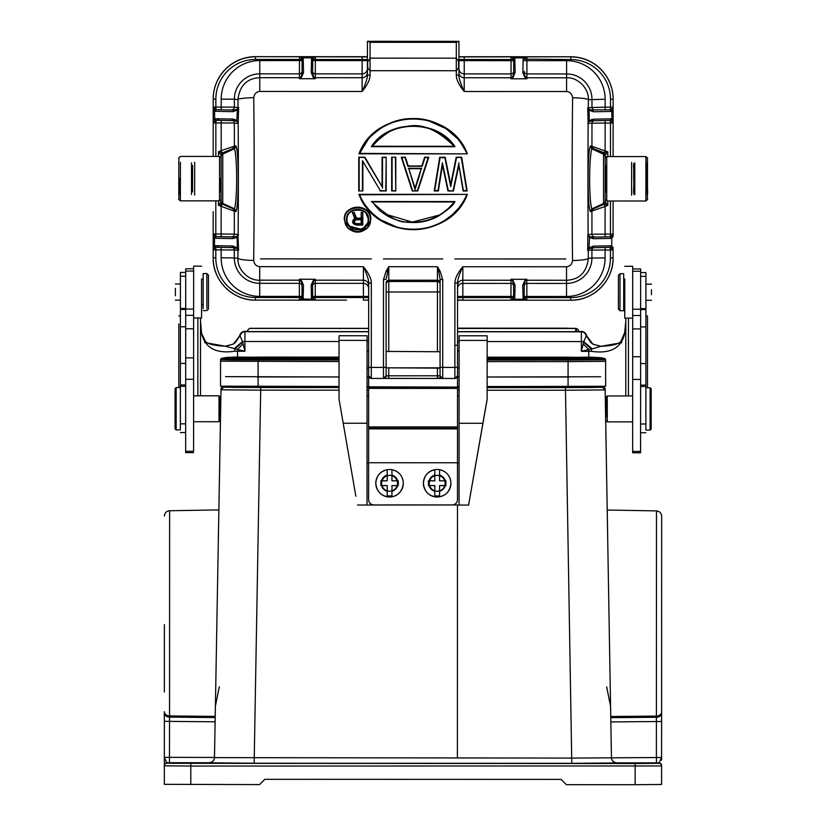 <?xml version="1.0" encoding="UTF-8"?>
<svg xmlns="http://www.w3.org/2000/svg" width="826" height="826" viewBox="0 0 826 826"><rect width="100%" height="100%" fill="white"/><g stroke="black" fill="none" stroke-linecap="round" stroke-linejoin="round"><path stroke-width="1.24" d="M439.566 475.064A8.466 8.466 180 0 1 445.307 480.804L439.566 480.804L439.566 469.695A13.753 13.753 180 0 1 439.566 496.777L439.566 485.616L445.906 485.616M445.307 480.804L445.906 480.804L445.906 485.564L445.307 485.564A8.466 8.466 180 0 1 439.566 491.305L439.566 485.564L445.307 485.564M445.906 480.856L439.566 480.804M428.457 485.616L434.806 485.616L434.806 496.787A13.753 13.753 180 0 0 439.566 496.787L439.566 491.305M434.806 491.305A8.466 8.466 180 0 1 429.055 485.564L434.806 485.564L434.806 496.787A13.753 13.753 180 0 1 434.806 469.684L434.806 480.804L429.055 480.804A8.466 8.466 180 0 1 434.806 475.064M429.055 485.564L428.457 485.564L428.457 480.804L429.055 480.804M450.934 483.272A13.753 13.753 0 0 0 450.934 483.251C449.933 491.728 445.441 496.302 437.429 497.015C428.942 496.323 424.275 491.738 423.428 483.262A13.753 13.753 0 0 0 437.429 497.015A13.753 13.753 0 0 0 450.934 483.272L450.934 483.231C450.418 475.972 446.629 471.46 439.566 469.684A13.753 13.753 180 0 0 434.806 469.695L434.806 480.804M434.806 480.856L428.457 480.856M437.181 491.212A7.94 7.93 180 0 1 429.252 483.272A7.94 7.93 180 0 1 437.181 475.342A7.94 7.93 180 0 1 445.121 483.282A7.94 7.93 180 0 1 437.181 491.212M391.958 475.064A8.466 8.466 180 0 1 397.698 480.804L391.958 480.804L391.958 469.695A13.753 13.753 180 0 1 391.958 496.777L391.958 485.616L398.297 485.616M397.698 480.804L398.297 480.804L398.297 485.564L397.698 485.564A8.466 8.466 180 0 1 391.958 491.305L391.958 485.564L397.698 485.564M398.297 480.856L391.958 480.804M380.848 485.616L387.198 485.616L387.198 496.787A13.753 13.753 180 0 0 391.958 496.787L391.958 491.305M387.198 491.305A8.466 8.466 180 0 1 381.447 485.564L387.198 485.564L387.198 496.787A13.753 13.753 180 0 1 387.198 469.684L387.198 480.804L381.447 480.804A8.466 8.466 180 0 1 387.198 475.064M381.447 485.564L380.848 485.564L380.848 480.804L381.447 480.804M403.325 483.272A13.753 13.753 0 0 0 403.325 483.251C402.324 491.728 397.833 496.302 389.82 497.015C381.333 496.323 376.666 491.738 375.82 483.262A13.753 13.753 0 0 0 389.82 497.015A13.753 13.753 0 0 0 403.325 483.272L403.325 483.231C402.809 475.972 399.02 471.46 391.958 469.684A13.753 13.753 180 0 0 387.198 469.695L387.198 480.804M387.198 480.856L380.848 480.856M389.573 491.212A7.94 7.93 180 0 1 381.643 483.272A7.94 7.93 180 0 1 389.573 475.342A7.94 7.93 180 0 1 397.512 483.282A7.94 7.93 180 0 1 389.573 491.212M633.728 178.788C634.399 168.019 632.386 163.476 634.791 162.918L634.781 194.657C632.375 194.089 634.399 189.557 633.728 178.788L633.738 165.561M647.491 163.982L647.491 178.788C646.82 189.557 648.833 194.1 646.428 194.657L646.438 162.918M631.611 195.184L631.622 162.392M631.622 165.561L631.611 192.014M221.131 165.437L221.12 191.88M180.398 162.247L180.388 200.863C177.022 198.013 179.624 200.212 178.798 196.134L178.798 193.46M180.388 195.039L180.388 200.863L219.53 200.873L219.54 178.653L219.54 156.444L180.398 156.424C177.032 159.273 179.634 157.085 178.808 161.153L178.808 163.837M178.798 195.039L178.808 162.247M194.678 162.247L194.668 195.05M194.668 191.869L194.678 165.427M221.12 178.653L221.12 198.55L221.12 178.653M192.551 191.869L192.561 165.427M661.647 557.23L661.626 624.136M658.942 763.317A2.643 2.643 0 0 1 661.585 765.96L661.585 784.473L635.132 784.7L635.142 763.523L658.942 763.317L661.585 757.483L661.605 721.48L656.402 721.532L656.391 757.535L661.585 757.483L661.605 721.48M218.343 539.956L218.343 538.707C219.035 500.164 219.035 500.608 218.343 540.039L214.481 757.628L571.788 758.082L656.391 757.535L656.484 762.873L616.743 762.863C613.315 762.377 611.55 760.612 611.457 757.576L610.765 717.68L656.402 717.278A5.286 4.306 0 0 0 661.605 712.972L661.605 711.857A5.286 4.244 0 0 1 656.412 716.101L656.412 686.933M610.837 721.924L656.402 721.532L656.463 510.902C659.633 511.263 661.368 513.018 661.667 516.188L661.605 721.583M635.132 784.7L566.368 784.679L561.071 779.383L264.847 779.3L259.55 784.586L164.333 784.328L164.353 712.817A5.286 4.306 0 0 0 169.557 717.123L169.444 762.718L209.195 762.739C212.612 762.253 214.378 760.488 214.481 757.452L214.481 757.628C214.058 760.725 212.303 762.46 209.195 762.821L254.873 763.224M610.765 717.68L607.719 540.163C607.058 500.721 607.058 500.277 607.719 538.82L607.719 540.08M656.402 716.101L610.765 716.493L610.6 706.426L606.656 686.86M607.213 510.024L605.634 416.707L606.201 416.707M605.613 416.686L605.355 401.126L605.613 416.686M606.201 416.686L606.212 397.007L606.201 416.686M606.212 397.007L607.265 395.943L607.265 421.828M632.654 412.845L632.644 452.782L632.644 451.409L640.573 451.419L640.573 452.782L640.604 379.454L632.664 379.454L632.654 412.845M640.604 379.454L640.625 315.491L632.685 315.491L632.664 379.454M632.685 307.065L632.685 309.203L640.625 309.203M624.766 278.992L624.745 318.134L632.685 318.134L632.706 266.292L632.695 268.935L640.635 268.946L640.635 271.238L632.695 271.238L632.695 273.613M624.745 318.134L624.755 305.434M623.702 274.604L623.692 310.731L619.996 310.721L619.996 309.812M623.692 309.822L623.692 310.731M620.006 274.604L619.996 310.721L618.406 309.141L618.416 275.285L618.406 309.141M632.695 288.955L632.695 290.391M640.625 308.614L645.911 308.614L645.911 309.616L640.625 309.605L640.625 315.491L640.635 268.946M645.87 430.016L645.891 385.112L645.891 386.475L640.594 386.475M650.103 430.016L650.124 387.755L645.891 387.755L645.891 386.475M640.594 385.112L645.891 385.112L645.901 358.123L645.922 272.58L645.922 276.338L640.635 276.338M651.466 294.717L651.477 289.72M651.177 388.819L651.167 429.024L651.177 388.819L650.124 387.828M628.452 318.134L628.431 395.953M647.481 387.755L647.501 316.028L645.911 315.893M625.809 318.382L625.788 395.953M624.972 331.959L620.904 341.355C620.15 342.718 615.793 345.753 601.06 346.28L621.761 342.666M368.664 331.639L247.583 331.587L368.664 331.608M457.532 331.639L575.546 331.68L457.532 331.66M575.546 331.66L575.97 328.541L576.765 331.711M575.092 328.325L457.532 328.263M575.423 328.407L575.515 328.325A3.17 3.17 0 0 1 576.032 328.438M457.532 328.366L575.546 328.418M578.727 331.577L578.727 331.577A3.17 3.17 0 0 0 575.97 328.438L576.073 328.552M575.546 330.503L575.546 331.67M577.828 331.701L578.675 331.691M577.684 331.598L576.631 331.825M243.081 343.864L237.527 349.398L244.93 351.226L242.534 341.51L239.85 335.47L234.068 343.616M244.94 331.319A5.286 5.286 180 0 0 239.685 335.986L242.39 331.969L247.604 331.226L244.94 331.319L244.93 351.226L237.527 351.226L237.527 349.398L225.219 346.197L233.366 344.07L225.508 346.208M242.658 342.088L234.821 348.954M592.211 343.719L586.45 335.573L592.934 344.184L600.946 346.321M593.584 344.442L590.817 342.47L586.336 335.759M592.934 344.184L601.06 346.28L591.468 349.068L583.631 342.191L581.359 351.329L588.773 349.512L583.218 343.967M586.295 335.821L583.765 341.623L592.252 348.923M624.652 332.723L624.735 333.498C621.297 348.128 610.197 354.065 591.437 351.318A37.025 2.901 0 0 1 588.773 351.329L581.359 351.329L581.37 341.572L583.765 341.623L583.631 342.191M588.762 357.276L588.773 349.512L591.468 349.068L591.437 351.318M624.735 333.498L625.809 321.283L624.663 332.641M201.338 331.835L200.501 321.149L201.565 333.363C205.003 347.994 216.092 353.951 234.863 351.215A37.025 2.901 0 0 0 237.527 351.226L237.516 357.173M225.23 346.156C210.599 345.629 206.19 342.635 205.416 341.241L201.565 333.363M204.538 342.532L225.219 346.197M234.037 348.82L242.534 341.51L339.042 341.499M240.005 335.717L233.366 344.07M239.974 335.655L235.482 342.367L232.715 344.328M197.837 395.809L197.858 317.989M200.481 395.809L200.501 317.989M178.819 323.968L178.798 387.6M180.409 315.759L178.819 315.883M193.583 451.264L193.604 379.299L185.674 379.299L185.654 452.627L185.654 451.264L193.583 451.264M193.604 379.299L193.614 357.875L185.685 357.875L185.674 379.299M193.645 271.093L185.705 271.083L185.705 268.791L185.685 357.875M193.614 357.875L193.625 315.346L185.695 315.336L185.695 309.461L180.409 309.451L180.367 429.85M185.705 268.791L193.645 268.791L193.645 266.148L193.625 317.989L201.565 317.989L201.575 278.847M193.635 290.236L193.635 288.811M201.565 305.29L201.565 317.989M203.155 308.563L203.165 273.551L206.861 273.551L206.861 275.574M203.165 275.574L203.165 273.551M206.851 308.563L206.861 273.551L208.451 275.141L208.441 308.996L208.451 275.141M180.409 301.996L180.409 308.459L185.695 308.459M185.674 386.32L180.378 386.32L180.378 384.957L185.674 384.957M185.705 276.183L180.419 276.183L180.419 272.425L180.409 308.459M175.391 288.398L175.38 295.729M176.155 387.662L176.134 429.85M175.091 388.716L175.081 428.859L175.091 388.716M193.594 421.725L218.983 421.735L218.993 395.85M223.66 386.289L223.66 387.208L260.686 387.539L260.686 390.161L221.017 389.8L221.017 388.509L220.532 416.552L220.8 400.992L220.046 400.971L220.046 420.671L220.057 396.872L218.993 395.809L193.604 395.809M220.511 416.572L218.869 509.91M215.369 706.302L219.313 686.747M164.353 721.325L215.111 721.8L214.481 757.452L164.343 757.339L164.343 761.458M215.111 721.8L215.369 707.696M606.212 401.106L605.355 401.106L605.148 388.623L605.148 389.924L565.48 390.254L571.788 763.327L616.743 762.935M635.132 763.523L173.956 763.317L166.986 763.162L164.343 757.339M169.567 686.819L169.557 715.956L215.194 716.379L215.369 706.313M169.557 715.956A5.286 4.244 0 0 1 164.353 711.702L164.353 712.817M164.353 711.898L164.353 712.962M164.353 716.018L164.353 720.035M661.378 757.504L661.585 756.451M164.343 758.98L164.343 763.689M164.343 764.143L164.343 765.361A2.643 2.643 180 0 1 166.986 762.718L169.444 762.718M196.082 763.028L181.534 763.152L196.082 763.028M629.846 763.41L644.394 763.286L629.846 763.41M164.384 624.57L164.364 692.023L164.384 624.57M590.982 387.353L487.144 387.508M339.021 387.466L235.183 387.239M367.064 387.466L368.644 387.466M457.511 387.497L459.101 387.497M237.227 358.081L258.094 358.03L258.094 357.1L258.094 386.496L220.532 386.155L220.542 361.199A1.59 1.59 0 0 1 221.75 359.661A34.909 34.909 0 0 1 238.373 359.661M258.094 386.496L339.021 386.527M367.064 386.527L368.644 386.527M457.521 386.558L459.101 386.558M487.144 386.568L605.634 386.279L605.644 359.991L605.634 386.279M339.021 386.475L225.56 386.155M367.064 386.485L368.644 386.485M457.521 386.516L459.101 386.516M487.144 386.527L568.071 386.547L568.082 361.633L487.144 361.612M600.605 386.279L568.071 386.547M225.56 376.635L339.032 376.955L257.031 376.924M367.064 376.966L368.654 376.966L367.064 376.955M457.521 376.997L459.101 376.997M569.135 377.017L487.144 376.997L600.605 376.759M457.521 376.986L459.101 376.986M487.144 387.57L589.971 387.528L598.592 387.353L598.592 386.465M227.563 386.351L227.563 387.239L236.195 387.425L339.021 387.528L260.686 387.539M367.064 387.539L368.644 387.539L367.064 387.57M457.511 387.57L459.101 387.57M487.134 399.134L468.59 505.058L487.134 399.505L487.154 340.426L459.122 340.415L459.122 335.779L487.154 335.79L459.122 335.779M355.851 496.199L339.021 399.092L355.851 496.199M368.644 395.809L367.054 395.809M339.042 340.384L367.074 340.395L367.074 335.748L339.042 335.738L339.021 399.092M367.074 335.748L339.042 335.738M367.074 340.395L367.054 423.253L343.244 423.242M459.07 504.965L367.023 505.027L367.054 423.253M367.023 505.027L357.503 505.027M459.101 395.768L457.511 395.768L457.521 368.086L457.511 395.768M368.644 395.737L367.054 395.737M459.101 395.84L457.511 395.84M487.154 340.426L487.154 335.79M439.009 367.797L440.062 367.797M439.009 367.746L440.062 367.746M454.889 345.34A2.643 0.527 0 0 0 457.532 344.814L457.521 368.086L459.111 368.086M368.654 375.407L368.644 386.826L457.511 387.095L457.521 375.438L457.511 387.683L368.644 387.652L368.654 375.582M457.542 300.055L457.542 288.646A5.286 5.276 180 0 1 462.839 283.38L462.839 296.451L457.542 296.493M457.521 375.438L457.521 375.83A2.643 2.643 0 0 1 454.878 378.473L457.521 375.83L457.552 282.822L454.899 283.277C454.816 278.765 457.459 273.251 462.839 266.736L462.839 283.38L510.974 283.39L510.974 280.241L462.839 280.231A5.286 5.276 0 0 0 457.552 285.497M457.542 297.597L462.839 297.556L462.828 300.179L457.542 299.972M515.063 285.207L513.07 280.716L512.296 280.603L513.617 283.855L513.617 298.052L514.732 299.095L515.063 285.207L513.617 283.855L513.607 298.227L510.984 300.189L457.542 300.23M346.517 300.137L315.202 300.127L315.243 297.505L363.388 297.525L363.388 296.42L368.675 296.462L368.675 282.791L371.328 283.256C371.39 278.744 368.747 273.22 363.399 266.705C365.959 272.157 368.83 279.384 368.675 282.791L368.654 366.599A2.643 0.805 0 0 0 371.297 367.415L371.297 378.442L383.46 378.442L386.103 375.799A2.643 2.643 0 0 1 383.46 378.442L383.46 378.453A2.643 2.643 180 0 0 386.103 375.799L386.134 284.144A2.643 2.633 180 0 1 388.778 281.501L437.45 281.521A2.643 2.633 180 0 1 440.093 284.154L440.093 292.001L437.439 291.97L437.45 280.22A2.643 2.633 0 0 1 440.093 282.864L440.093 279.271L442.736 279.715L440.093 271.124L438.771 271.764L440.093 279.271L440.062 375.82A2.643 2.643 180 0 0 442.705 378.463L442.705 378.463A2.643 2.643 0 0 1 440.062 375.82L437.419 375.799L437.419 368.128L386.114 367.818L440.062 367.828L440.072 359.682M438.771 271.764L437.45 266.726L440.093 271.124M386.114 351.411L440.072 351.752L440.093 292.001M440.062 368.148L437.419 368.128M457.552 282.822C457.119 281.108 460.02 272.27 462.839 266.736L566.522 266.767C569.95 266.457 571.953 264.382 572.542 260.531C581.535 260.335 586.811 259.612 588.349 258.383A617.796 53.845 -89.9 0 1 588.267 250.454L587.658 250.423L588.618 248.523L587.647 250.423M524.2 286.013A2.643 2.633 180 0 1 526.843 283.401L566.522 283.411A25.389 25.389 180 0 0 591.922 258.032L605.097 257.929A38.564 38.564 180 0 1 566.522 296.482L566.522 280.262C579.398 279.632 586.677 272.343 588.349 258.383L591.922 258.032L591.922 250.092L588.267 250.454L588.639 248.523M524.283 58.914L523.188 57.903L524.262 59.1L526.905 56.87L526.905 77.778L566.584 77.789C577.519 77.086 589.052 88.196 588.401 99.698A617.796 53.845 -89.9 0 0 588.308 107.638L587.699 107.721L588.164 123.518A617.796 53.845 -89.9 0 0 588.133 234.605L587.823 234.584M613.129 99.213L610.486 99.234A39.679 39.669 0 0 0 570.818 59.555L570.818 56.891A42.322 42.322 0 0 1 613.129 99.213L613.109 156.558L613.129 99.099L613.119 109.796L613.088 107.535L611.942 111.376L610.476 109.806L594.596 109.92A2.643 2.633 84.3 0 1 591.963 107.277L591.974 99.337A25.389 25.389 180 0 0 566.584 73.937L566.574 91.531C569.981 91.841 571.984 93.927 572.594 97.788C571.974 154.854 571.964 209.102 572.542 260.531M588.886 248.863L591.85 247.717A1.59 1.445 88.9 0 0 593.295 246.138L589.072 247.914L589.475 237.496L587.833 234.584L587.678 250.423M588.938 109.208L589.114 110.168L588.938 109.208L591.891 110.188A1.59 1.445 88.9 0 1 593.336 111.778L589.114 110.168L589.206 121.659L591.881 120.772A1.59 1.445 88.9 0 0 593.336 119.192L589.516 120.575L588.277 122.32L587.875 123.57L588.288 122.775L588.164 123.518L591.963 123.146A2.643 2.633 84.3 0 1 593.502 120.741M589.206 121.659L588.277 122.32M591.881 120.772L610.218 120.42L611.787 118.851L610.342 120.42L613.057 123.022L610.476 123.043L610.476 120.451L611.942 118.882L613.057 123.022M610.187 120.42L591.519 120.792M613.078 257.784L613.078 257.908A42.322 42.322 0 0 1 570.745 300.21L526.792 300.199L524.211 298.238L524.2 283.865L525.522 280.603L524.747 280.716L526.843 279.312L526.843 280.251A2.643 2.633 0 0 0 525.522 280.603L526.843 279.312L510.974 279.302L510.974 280.241A2.643 2.633 0 0 1 512.296 280.603L510.974 279.302L513.07 280.716M513.617 296.482L510.974 296.462L510.974 283.39A2.643 2.633 180 0 1 513.617 286.033L513.617 298.052M514.732 299.095L513.596 298.227M525.191 300.199L526.792 300.199L523.106 299.26L514.701 299.26L510.984 300.189L510.974 297.566L513.617 297.597M461.796 300.179L524.19 300.189M524.211 298.238L523.106 299.26L524.2 297.597L570.745 297.587L570.745 300.21C593.357 300.798 613.656 280.52 613.078 257.908L613.078 247.325L613.078 257.908L610.435 257.929A39.679 39.669 0 0 1 570.745 297.587M526.792 300.199L526.843 296.472L524.2 296.493M591.85 247.717L610.177 247.366L611.756 245.797L610.435 247.397L613.016 249.979L613.068 247.325M611.901 245.838L613.047 249.597M613.068 236.742L613.047 234.491L611.901 238.332L610.156 236.794L611.756 238.363L611.756 245.797L610.146 247.366L610.435 249.989L605.097 249.989L605.097 257.929M610.311 236.783L611.901 238.332M591.85 237.145A1.59 1.445 88.9 0 1 593.295 238.735L589.475 237.496L589.175 236.391L591.85 237.145L610.156 236.794L591.85 237.145M613.047 234.491L610.435 236.763L610.445 234.119L613.026 234.109M605.159 201.224A2.643 2.468 180 0 1 605.159 201.327L603.548 204.497L592.221 209.308L603.548 204.497L605.159 202.06L605.179 156.486L603.538 154.225L603.569 152.924L605.179 155.36L607.822 151.839L607.822 156.558M603.682 153.182L592.242 148.329L604.26 152.738L605.603 154.772M605.179 155.36L603.569 153.14M605.138 120.513L605.128 150.693L604.26 152.738L607.822 151.839L590.642 145.892L590.208 146.47C587.338 153.264 587.348 205.86 590.27 211.456M613.119 120.379L613.088 122.64M613.088 107.535L610.476 109.806L610.486 99.234M611.942 118.882L611.798 111.417L610.352 109.827M594.596 109.92L610.197 109.837L611.942 111.376M523.157 58.068L522.827 72.605L526.905 78.79L524.809 77.314L525.584 77.417A2.643 2.633 180 0 0 526.905 77.778L526.905 78.79L511.036 78.78L513.142 77.314L515.125 72.605L514.804 58.068L513.689 59.1L513.689 73.948A1.445 1.342 -1.3 0 1 515.125 72.605M522.827 72.605L524.809 77.314M524.262 73.948L524.262 71.294A2.643 2.633 0 0 0 526.905 73.927L566.584 73.937L566.584 60.659L524.273 60.67M513.679 58.914L511.087 56.87L511.046 59.534L513.689 59.555L514.804 58.068M513.142 77.314L511.036 78.78L511.036 77.768A2.643 2.633 180 0 0 512.357 77.417L513.689 73.948M514.774 57.892L511.087 56.87L526.905 56.87L523.188 57.903L514.774 57.892M613.129 99.099A42.322 42.322 180 0 0 570.818 56.767L458.936 56.736M213.17 257.66L213.18 211.632M213.201 156.434L213.211 98.975A42.322 42.322 180 0 1 255.544 56.664L367.425 56.891L367.425 75.29C367.849 77.004 364.947 85.925 362.129 91.469C367.508 84.933 370.151 79.41 370.069 74.877L367.425 75.29L367.425 72.461A5.286 5.266 180 0 1 362.129 77.727L362.129 73.875L315.315 73.865A2.643 2.633 0 0 1 312.672 71.222L312.672 59.038L311.588 57.83L315.315 56.808L315.325 60.577L362.139 60.597L362.139 56.818M367.425 56.705L255.544 56.664M213.242 122.516L214.388 118.758L215.854 120.328L213.273 122.898L213.211 98.975M214.357 238.208L216.102 236.67L214.502 238.249L214.502 245.683L213.201 249.473L213.18 247.201L213.17 257.784L215.813 257.805A39.679 39.669 0 0 0 255.471 297.494L255.471 300.117A42.322 42.322 0 0 1 213.17 257.784L213.232 233.985L215.813 236.639L214.357 238.208L213.211 234.367M232.829 120.627A2.643 2.633 -84.3 0 1 234.367 123.033L215.854 122.919L216.144 120.297L214.688 118.717L232.994 119.078L236.814 120.462L237.403 109.104L234.45 110.075L215.989 109.713L214.388 111.252L213.242 107.411L213.222 109.672L213.211 99.089A42.322 42.322 0 0 1 255.544 56.788L255.544 59.451L299.456 59.472L299.497 56.808L302.079 58.852L302.089 73.875A1.445 1.342 -1.3 0 1 303.534 72.533L303.204 57.996L302.079 58.852M214.388 118.758L215.989 120.307M237.743 108.753L237.217 110.064L232.994 111.675L214.543 111.293L214.688 118.717M216.144 120.297L234.439 120.658A1.59 1.445 -88.9 0 1 232.994 119.078M221.12 201.73L218.467 205.209L222.731 204.167M220.687 202.287L222.029 204.321L221.161 206.345L235.647 211.632L236.081 211.126L234.46 208.771L234.047 209.195L235.647 211.632M215.947 236.659L215.813 234.006L221.151 234.006L221.161 206.355L218.467 205.209L218.477 200.873M238.022 235.234L236.783 237.382L232.963 238.621A1.59 1.445 -88.9 0 1 234.408 237.031L216.102 236.67L221.161 236.67L221.151 234.006L234.326 234.109L238.125 234.491L237.083 236.288L234.408 237.031L221.161 236.67M214.347 245.714L215.813 247.273L214.657 245.663L232.953 246.024L237.176 247.81L238.6 250.309L237.63 248.409M214.657 245.663L215.947 247.253M216.102 247.253L234.398 247.614A1.59 1.445 -88.9 0 1 232.953 246.024M232.787 247.573A2.643 2.633 -84.3 0 1 234.326 249.979L215.813 249.875L215.813 247.273L213.201 249.473M302.006 298.165L303.111 299.188L299.384 300.127L302.006 298.165L302.027 285.961A2.643 2.633 180 0 0 299.384 283.328L299.384 280.179L259.705 280.169C248.771 280.871 237.238 269.761 237.898 258.27C239.437 259.509 244.702 260.231 253.696 260.438C254.315 203.485 254.336 149.238 253.747 97.685C249.762 97.571 237.093 98.593 237.95 99.585L234.367 99.223L234.367 107.163L238.022 107.525L237.392 109.094M302.027 297.99L303.132 299.033L303.472 285.146L299.384 279.24L301.48 280.644L300.705 280.53A2.643 2.633 0 0 0 299.384 280.179L299.384 279.24L315.253 279.25L313.157 280.654L311.165 285.146L311.485 299.033L312.62 298.165L311.485 299.033M303.472 285.146L301.48 280.644M303.132 299.033L311.516 299.188L315.202 300.127L312.62 298.165M312.61 285.951A2.643 2.633 180 0 1 315.253 283.339L315.243 297.505L312.6 297.525L312.61 283.793L313.932 280.541L315.253 279.25L315.253 280.179A2.643 2.633 0 0 0 313.932 280.541L313.157 280.654M315.202 300.127L299.384 300.127L299.373 297.505L302.027 297.525M313.591 300.127L312.6 300.127M231.982 119.058L231.982 120.4A2.643 2.633 -84.3 0 1 232.251 120.441M231.951 246.003L231.951 247.346A2.643 2.633 -84.3 0 1 232.209 247.387M218.456 247.253L218.456 245.745M218.498 120.297L218.498 118.789M591.695 119.429L591.695 120.772M591.653 247.728L591.653 250.123M234.594 250.01L234.594 247.614M234.636 120.668L234.636 119.347M524.747 280.716L522.755 285.218L523.085 299.095M594.565 236.876A2.643 2.633 84.3 0 1 591.932 234.223L588.133 234.605L589.175 236.391M587.833 234.584L588.257 235.802M603.548 204.28L604.25 204.445L605.592 202.411L607.802 205.323L604.25 204.445L605.107 206.469L591.932 211.053L593.533 208.617M605.159 201.843L605.592 202.411M605.169 158.138L605.179 156.269L605.169 158.138L606.759 156.558L606.759 165.551M605.179 156.486L605.179 155.887M605.159 201.368L605.159 199.417L605.159 201.368M590.208 146.47L591.829 148.814L603.538 154.235L603.527 203.495L591.819 208.895C589.971 203.196 589.599 185.509 589.64 179.056C589.599 172.613 589.981 154.854 591.829 148.814L592.242 148.329L590.642 145.892M592.211 209.308L591.819 208.895L590.198 211.239L590.621 211.735L591.932 211.053L591.932 234.223L605.097 234.119L605.097 236.794M588.597 108.856L587.689 107.721L588.67 109.579M513.689 71.315A2.643 2.633 0 0 1 511.036 73.917L464.222 73.906A5.286 5.266 0 0 1 458.936 68.641L458.936 75.321L456.293 74.908C456.231 79.43 458.874 84.964 464.222 91.5C461.662 86.059 458.76 78.677 458.936 75.321L458.946 41.352L367.436 41.3L367.425 57.17M513.689 60.67L464.233 60.628L464.222 77.758L511.036 77.768L511.046 59.534L464.233 59.524L464.233 60.628L458.936 60.67L458.936 56.911L511.087 56.87M311.567 58.006L311.226 72.533L312.672 73.886L312.693 58.852L315.315 56.808M312.672 59.028L312.672 73.875L313.994 77.355A2.643 2.633 180 0 0 315.315 77.706L315.315 78.718L313.219 77.252L315.315 78.718L299.446 78.718L301.542 77.241L303.534 72.533M311.226 72.533L313.219 77.252M301.542 77.241L299.446 78.718L299.446 77.706A2.643 2.633 180 0 0 300.767 77.355L302.089 73.875M303.204 57.996L302.099 59.493L299.456 59.472L299.446 60.577L302.099 60.597M312.693 58.852L311.588 57.83L303.183 57.83L299.497 56.798M367.425 56.891L367.425 59.534L312.672 59.493L312.672 60.608L315.325 60.577L315.315 77.706L362.129 77.727L362.129 91.469L259.767 91.438L259.767 77.696L299.446 77.706L299.446 73.855L259.777 73.844A25.389 25.389 180 0 0 234.367 99.223L221.192 99.12A38.564 38.564 180 0 1 259.777 60.566L259.767 77.696C246.891 78.315 239.612 85.615 237.95 99.585A617.796 53.845 90 0 1 238.022 107.525L238.631 107.617L238.167 123.415A617.796 53.845 90 0 1 238.125 234.491L238.435 234.481M259.767 91.438C256.349 91.748 254.336 93.834 253.747 97.685M238.569 250.319L238.012 235.234M237.351 248.76L237.981 250.35L234.326 249.979L234.326 257.918L237.898 258.27A617.796 53.845 90 0 0 237.981 250.35L238.59 250.319M238.002 235.699L238.425 234.481M237.661 109.476L237.723 108.743M232.994 111.675A1.59 1.445 -88.9 0 1 234.45 110.075L216.144 109.713L214.698 111.314M214.388 111.252L215.854 109.682L213.242 107.411M215.989 109.713L215.854 107.05L234.367 107.163A2.643 2.633 -84.3 0 1 231.734 109.806M234.811 120.679L237.114 121.556M238.043 122.207L236.814 120.462L238.167 123.415L234.367 123.033L234.357 146.202L232.756 148.639L234.068 148.215L222.741 153.016L222.772 154.101L234.481 148.701L236.102 146.367C238.993 153.368 238.9 205.942 235.999 211.353M223.619 152.438L221.131 155.453L222.741 152.81L222.049 152.624L220.697 154.658L218.487 151.716L222.049 152.624L221.182 150.569L235.668 145.779L236.102 146.367M224.238 152.18L232.756 148.639M235.668 145.779L234.068 148.215L234.481 148.701M221.131 155.784L221.131 156.362A2.643 2.447 0 0 1 221.131 156.259L222.772 154.101L222.752 203.372L234.46 208.782C236.308 203.082 236.69 185.396 236.659 178.943C236.69 172.5 236.319 154.751 234.481 148.711M222.731 204.373L221.12 201.936L221.131 156.362L221.12 201.11L222.731 204.373L234.047 209.195L222.721 204.373L221.12 201.647M221.131 155.247L220.697 154.658M221.131 156.197L221.131 158.293L221.131 156.197M221.12 198.663L221.12 201.276L221.12 198.663M237.083 236.288L237.361 248.75L234.408 247.614M253.696 260.438C254.243 264.237 256.256 266.313 259.715 266.664L259.705 283.318L299.384 283.328L299.373 296.4L259.705 296.389A38.564 38.564 180 0 1 221.151 257.805L234.326 257.918A25.389 25.389 180 0 0 259.705 283.318L259.705 296.389M259.715 266.664L363.399 266.705L363.388 280.2L315.253 280.179L315.253 283.339L363.388 283.349L363.388 280.2A5.286 5.276 0 0 1 368.675 285.476L368.654 375.799A2.643 2.643 0 0 0 371.297 378.442L368.654 375.799M388.757 368.107L388.747 378.401L383.46 378.442L383.491 279.694L386.134 279.25L388.788 266.705L386.114 271.155M383.491 279.694L386.134 271.114L387.466 271.744M368.675 297.566L368.675 299.952L368.675 297.566L363.388 297.525L363.388 300.148L368.675 299.952L368.664 338.639M367.518 300.179L368.675 300.199M437.419 378.029L441.249 378.029L437.419 378.029M368.644 386.826L368.633 428.88L457.501 428.911L457.511 387.095L368.644 387.074M368.633 428.24L368.644 388.396L457.511 388.426L457.501 428.271L368.633 428.24M373.899 504.892A5.286 5.286 180 0 1 368.613 499.596L368.633 428.828L457.501 428.859L457.48 499.627A5.286 5.286 180 0 1 452.194 504.913L373.899 504.934A5.286 5.286 0 0 1 368.613 499.647L368.613 499.596M452.194 504.913L452.194 504.954A5.286 5.286 0 0 0 457.48 499.668L457.48 499.668M368.613 499.647L368.623 462.736L459.08 462.766M482.9 423.284L459.091 423.284L459.122 340.415M459.091 423.284L459.07 505.058L468.59 505.058M368.623 462.736L367.033 462.736M368.654 368.055L367.064 368.055M368.654 359.661L368.654 351.122L367.074 351.122M386.114 367.776L387.167 367.776M387.167 367.735L386.114 367.735M437.419 378.081L441.332 378.081M442.406 378.453L383.667 378.432C384.906 378.205 385.711 377.327 386.103 375.799L386.114 368.128M386.114 351.731L386.134 284.144L386.114 351.731M359.578 153.399L467.361 153.853C450.376 107.483 375.964 107.463 358.949 153.832C366.228 133.719 390.646 117.788 412.845 118.614C435.075 117.56 459.886 133.306 467.361 153.853L359.578 153.399L368.014 139.677C370.234 136.579 374.653 132.718 381.271 128.082C384.565 125.903 390.75 123.022 394.776 121.835C402.148 119.78 408.158 118.83 412.793 119.016C415.406 118.872 425.194 119.667 429.623 121.267L445.544 128.422C453.195 134.132 457.48 137.932 458.399 139.821C460.206 141.638 465.792 150.187 466.721 153.429M382.077 157.219L386.196 157.229L382.077 157.229L382.066 186.655L364.916 157.219L358.742 157.208L364.916 157.219L382.066 186.645L382.077 157.219L386.196 157.219L386.186 190.951L380.001 190.951L386.186 190.951L380.249 190.548L362.438 160.698L380.249 190.548M362.851 190.951L362.862 162.226L362.851 190.94L358.732 190.951L362.851 190.94L358.732 190.951L358.742 157.208L364.679 157.632L382.066 186.645M395.799 157.219L391.679 157.219L395.799 157.219L395.788 190.951L395.375 157.642M391.669 190.951L395.788 190.961L395.799 157.229L391.679 157.229L391.669 190.961L395.365 190.548M405.101 157.642L408.147 165.83L405.411 157.239L401.291 157.229L405.101 157.642L407.837 166.263L422.189 166.263L424.936 157.652L428.746 157.239L424.936 157.652M421.88 165.84L424.626 157.229L421.88 165.85L407.837 166.263M428.157 157.652L417.44 190.548L412.257 190.961L417.75 190.971L428.746 157.239L424.626 157.229L428.746 157.229M461.321 157.663L467.165 190.971L461.682 157.239L456.189 157.239L461.682 157.25L456.189 157.239L450.697 184.518L445.214 157.25L439.721 157.239L445.214 157.25L450.697 184.508L456.189 157.239L461.321 157.663L466.669 190.569L463.407 190.569L458.936 165.128A653.283 0.95 81 0 0 463.045 190.982L466.669 190.569M463.407 190.569L467.165 190.971L463.045 190.982L458.936 165.128A665.901 1.249 -78 0 1 453.433 190.982L448.291 190.569L442.406 162.815L437.976 190.558L434.713 190.558L440.082 157.663L444.863 157.663L450.697 186.655L456.541 157.663M442.406 162.815L438.338 190.961A653.325 0.929 -80.9 0 0 442.468 165.138L442.468 165.128A665.901 1.249 78 0 0 447.95 190.982L453.433 190.971L448.291 190.569M434.713 190.558L438.338 190.961L434.218 190.971L440.082 157.663M466.711 194.812C464.573 199.747 461.817 204.27 458.44 208.379L452.638 214.409L445.823 219.644C441.363 222.607 436.149 225.002 430.17 226.83C426.061 228.472 415.571 229.401 413.496 229.256C406.65 229.091 403.522 228.823 396.676 226.995L380.9 219.922C371.07 213.459 363.956 205.075 359.568 194.781L467.351 194.368L358.938 194.337C375.851 240.789 450.397 240.81 467.351 194.378L461.063 205.695M344.37 219.809L344.37 219.571C342.687 203.785 371.979 203.206 370.812 219.582L367.931 227.418M344.37 219.582L344.37 219.571C344.421 203.32 370.265 202.731 370.812 219.592L367.529 227.883L356.987 232.127L347.756 228.017L344.38 220.098L344.793 219.613C343.089 204.817 370.967 203.279 370.389 219.623C372.092 234.254 344.246 236.04 344.793 219.613M368.592 219.623C369.821 232.674 345.826 233.283 346.59 219.613C345.609 206.201 369.47 206.066 368.592 219.623L366.135 213.645M346.59 219.613L347.013 219.582C346.61 206.51 368.582 206.51 368.169 219.592C368.572 232.633 346.6 232.622 347.013 219.582L347.013 219.582C345.02 206.799 370.296 207.264 368.169 219.582M354.839 218.653L353.735 219.189L354.839 218.653L352.361 212.489L354.282 212.499L356.491 218.136L354.282 212.499L356.491 218.116L361.168 218.126L356.202 218.58L361.592 218.58L361.179 212.489L361.592 218.58M362.831 212.489L361.179 212.489L361.168 218.116L361.179 212.509L362.831 212.499L362.82 225.075L362.831 212.489L362.82 225.085L356.212 225.085L362.82 225.075L356.212 225.085L354.034 223.743L353.053 221.172L355.376 218.9L352.361 212.499L354.282 212.489L356.202 218.58M353.053 222.101L352.63 221.069L353.735 219.2L352.63 222.132L353.735 224.001L355.004 224.455M367.498 223.103L363.729 227.78M360.652 229.205L349.574 226.148M349.388 225.942L347.612 222.917M353.735 224.011L352.909 222.948L354.034 223.743M352.909 222.937L352.63 222.142L353.28 222.772M353.28 220.501L353.053 221.172M352.361 212.519L355.376 218.9M354.881 223.887L355.934 223.753L354.282 222.132L354.189 223.216L355.108 223.485L354.189 223.216M354.891 219.664L354.282 221.327L355.934 219.737L354.189 220.335L354.282 222.132L355.108 219.995L361.592 219.344L361.592 224.207L355.872 224.207M355.046 220.067L354.189 220.335M361.592 224.207L361.168 219.737L361.168 223.753L355.087 223.464M361.168 219.313L361.168 223.753L355.934 223.743M358.938 194.347C364.793 210.238 382.035 226.314 406.289 229.267C432.318 232.56 458.771 217.011 467.34 194.378L359.568 194.781M374.529 204.869L379.464 210.341C380.889 211.941 389.232 217.135 389.211 216.856C394.611 219.499 396.16 219.788 400.434 221.069C407.342 222.555 406.877 222.277 413.01 222.514C421.57 222.659 429.799 220.656 437.708 216.505C447.868 210.083 453.619 205.096 454.95 201.554L372.165 201.936C387.776 216.753 399.495 223.371 407.352 221.802C417.347 223.041 438.596 221.853 454.114 201.957M385.35 214.141L412.257 222.091L439.463 215.039M451.151 205.56L453.918 202.205M454.135 201.957L372.165 201.926M444.863 157.663L439.721 157.239L434.218 190.971L437.976 190.558M450.697 184.518L450.697 186.655M458.998 162.825L453.092 190.569M401.302 157.229L405.411 157.239L401.291 157.229L412.257 190.961L417.44 190.548M408.147 165.84L422.189 166.263M419.154 176.485L421.188 168.721L415.003 188.101A701.832 1.766 -107.7 0 1 408.839 168.71L415.003 189.495L419.154 176.485M412.566 190.548L401.87 157.642M415.003 189.495L415.003 188.101A701.832 1.766 107.7 0 0 421.188 168.721L408.839 168.7L415.003 188.101L421.188 168.721M415.003 188.091L408.839 168.7M362.841 190.951L358.732 190.951L358.742 157.208L364.679 157.632M386.186 190.961L386.196 157.219M386.196 157.229L385.763 190.548M382.077 157.229L385.773 157.642M467.361 153.863L358.949 153.832C363.77 142.454 371.452 133.564 382.025 127.152C393.124 120.658 405.101 117.87 417.946 118.81C427.455 119.563 436.304 122.393 444.481 127.287L459.37 140.306L467.351 153.853M371.349 146.667C388.148 119.326 437.326 118.944 454.961 146.687L371.349 146.667L454.135 146.285C437.212 129.414 421.198 122.857 406.103 126.605C395.293 126.884 383.987 133.44 372.185 146.254C390.564 119.594 435.994 119.801 454.135 146.274L372.185 146.243L454.961 146.687M458.874 66.008L458.874 63.344L458.461 68.124L456.293 70.726L370.069 70.695L368.014 68.455L367.425 64.738L367.663 62.033L370.069 58.15L370.069 74.877M458.461 68.124L458.636 67.391M458.626 66.524L458.461 60.99L458.874 63.344M458.936 57.2L458.946 41.331L456.303 42.332L370.079 42.312L368.045 41.341L458.327 41.372M368.045 41.341L367.436 41.321L367.425 64.738M367.663 62.033L367.663 67.143M370.079 42.312L370.069 58.15L456.293 58.181L458.461 60.99M434.806 495.745A12.7 12.7 0 0 0 437.16 495.972M437.408 495.972A12.7 12.7 0 0 0 439.566 495.745M387.198 495.745A12.7 12.7 0 0 0 389.552 495.972M389.8 495.972A12.7 12.7 0 0 0 391.958 495.745M606.232 165.551L606.222 192.004M645.891 195.184L645.891 201.007C649.267 198.157 646.655 200.357 647.481 196.278L647.491 161.297C646.675 157.229 649.277 159.428 645.901 156.568L645.891 201.007L606.749 200.997L606.759 156.558L645.901 156.568L645.901 162.392M605.159 199.417L606.749 200.997L606.749 192.004M221.12 189.237L221.12 199.303L219.53 200.873L219.53 191.88M221.131 168.081L221.131 158.014L219.54 156.444L219.54 165.437M220.067 191.88L220.067 178.653M191.498 194.523L191.508 162.784M179.861 194.513L179.861 178.643M661.585 765.516A2.643 2.643 180 0 0 658.942 762.863L656.484 762.873M616.743 762.863L616.743 762.945C613.635 762.584 611.87 760.849 611.457 757.752L610.6 707.82M607.73 510.034L656.463 510.902L656.453 562.527M607.719 540.163L605.148 389.924L602.505 387.322L565.48 387.631L565.48 390.254L487.134 390.233M640.604 356.718L632.675 356.708M632.685 328.913L640.615 328.924M645.88 423.996L640.584 423.996M640.604 363.574L645.891 363.574M640.615 326.92L645.911 326.92M578.716 331.329L584.178 332.228L586.625 336.099A5.286 5.286 180 0 0 581.37 331.422L581.37 331.825A5.286 5.286 0 0 1 586.429 335.583M239.87 335.48A5.286 5.286 0 0 1 244.94 331.722L368.664 331.763M457.532 331.784L581.37 331.825L581.37 341.572L487.154 341.541M368.664 328.345L250.753 328.304A3.17 3.17 0 0 0 247.583 331.474M368.664 328.449L250.753 328.407A3.17 3.17 0 0 0 247.583 331.587M459.122 341.541L457.532 341.541M368.664 341.51L367.074 341.51M234.821 348.964L234.863 351.215M185.685 328.769L193.625 328.769M193.635 309.058L185.695 309.048M180.398 326.766L185.695 326.766M180.388 363.419L185.674 363.419M185.664 423.841L180.367 423.841M223.66 387.208L221.017 389.8L218.343 540.039M222.339 386.258L221.017 388.509L222.4 386.258M571.788 763.327L254.15 763.224L260.686 390.161L339.021 390.182M602.505 387.322L602.505 386.403M603.827 386.382L605.148 388.623L603.765 386.382M661.585 765.96L190.796 766.053L190.785 784.566M190.796 763.379L190.796 766.053L164.343 765.805A2.643 2.643 0 0 1 166.986 763.162M215.194 717.557L169.557 717.123L169.619 510.747L218.353 509.921M169.598 562.33L169.619 510.747C166.449 511.108 164.725 512.874 164.415 516.043M169.567 718.444L169.557 721.377M239.189 358.835A1.59 1.59 180 0 0 238.373 358.339L238.373 358.825M339.032 358.205L238.373 358.339A34.909 34.909 180 0 0 221.75 358.339L221.75 359.661L232.395 359.888L339.032 360.012M221.771 358.329L220.542 359.878A1.59 1.59 180 0 1 221.75 358.339L221.771 358.329C234.481 356.182 241.089 357.544 258.094 357.1L339.032 357.121M487.144 359.909L587.792 359.775A34.909 34.909 0 0 1 604.436 359.775L568.082 360.084L568.082 358.267L487.144 358.247M587.802 358.938L568.082 358.267L568.082 357.193L568.082 358.123L487.144 358.102M487.144 360.053L568.082 360.084L568.082 361.633L605.644 361.313A1.59 1.59 0 0 0 604.436 359.775L604.436 358.453A34.909 34.909 180 0 0 587.802 358.453A1.59 1.59 180 0 0 586.987 358.949M258.094 359.837L258.094 358.907L232.096 358.732L238.384 359.671L339.032 359.868M339.032 361.561L220.542 361.199M339.032 358.05L258.094 358.03M568.082 358.123L588.948 358.195M587.792 359.775L594.08 358.845L568.082 359L568.082 359.94M604.405 358.443L605.644 359.991A1.59 1.59 180 0 0 604.436 358.453C591.705 356.295 585.097 357.658 568.082 357.193L487.144 357.173M598.561 386.465L598.592 387.353M569.135 387.6L569.135 386.589M227.563 387.239L227.594 386.351M257.031 386.496L257.031 387.508M457.511 387.6L459.101 387.6M487.144 387.611L565.48 387.631M459.101 390.223L457.511 390.223M368.644 390.192L367.054 390.192M457.532 343.915L457.532 351.153L459.111 351.153M462.839 296.451L462.839 297.556L510.974 297.566L510.974 296.462L462.839 296.451M457.521 366.63A2.643 0.805 180 0 1 454.878 367.436L454.899 283.277M454.878 378.473L442.705 378.463L454.878 378.473L454.878 367.436L442.715 367.436L442.705 378.463L440.062 375.82C440.454 377.348 441.27 378.225 442.499 378.453L437.419 378.422L437.419 375.799L386.103 375.799M440.062 366.63L440.093 279.271L440.062 366.63A2.643 0.805 0 0 0 442.715 367.436L442.736 279.715M386.134 282.843A2.643 2.633 0 0 1 388.778 280.21L437.45 280.22L437.45 266.726L388.788 266.705L388.757 351.711M437.429 351.731L437.439 291.97L386.134 291.981M566.522 266.767L566.522 280.262L526.843 280.251L526.843 296.472L566.522 296.482M588.608 108.856L588.308 107.638L605.138 107.173L605.148 99.234L588.401 99.698C586.863 98.614 581.587 97.974 572.594 97.788M593.336 119.192L611.632 118.841M610.466 156.558L610.476 123.043L591.963 123.146L591.953 146.316L593.553 148.752M613.016 249.979L610.435 249.989L610.435 257.929M605.097 247.47L605.097 249.989L591.922 250.092A2.643 2.633 84.3 0 1 593.46 247.686M593.295 246.138L611.601 245.787M611.601 238.384L593.295 238.735M607.802 200.997L607.802 205.323L605.107 206.469L605.097 234.119L610.445 234.119L610.455 200.997M613.098 200.997L613.088 236.742L613.098 200.997M605.138 109.837L605.138 107.173L613.057 107.153M611.643 111.438L593.336 111.778M570.818 59.555L524.273 59.1M570.818 56.767L526.905 56.87M217.703 118.779L217.703 120.297M217.661 245.725L217.661 247.253M213.232 233.985L215.813 234.006L215.823 200.873M213.273 122.898L215.854 122.919L215.844 156.434M232.963 238.621L214.657 238.26M221.151 257.805L221.151 247.346M215.813 257.805L215.813 249.875L213.232 249.855M255.471 300.117L299.384 300.127L255.471 300.117C232.86 300.685 212.571 280.396 213.17 257.784M255.471 297.494L299.373 297.505L299.373 296.4L302.027 296.42M368.675 288.625A5.286 5.276 180 0 0 363.388 283.349L363.388 296.42L312.6 296.42M312.61 283.793A1.445 1.353 178.7 0 1 311.165 285.146M259.777 73.896L259.777 71.253M566.584 82.765L566.574 89.858M260.489 258.879L371.328 258.91M383.501 258.92L442.746 258.93M454.909 258.941L565.758 258.972M259.715 274.067L259.715 267.975M566.522 282.936L566.522 285.579M524.2 283.865A1.445 1.353 178.7 0 1 522.755 285.218M592.221 209.308L590.621 211.735M605.148 99.234A38.564 38.564 180 0 0 566.584 60.659M458.936 64.769L458.936 72.492A5.286 5.266 180 0 0 464.222 77.758L464.222 91.5L566.574 91.531M458.936 60.67L458.936 59.565L464.233 59.524L464.233 56.849M458.936 56.911L458.936 59.565M367.425 68.61A5.286 5.266 0 0 1 362.129 73.875L362.139 60.597L367.425 60.639L367.425 59.534M367.425 75.29L367.425 72.461M221.192 109.724L221.192 99.12M259.777 60.566L299.446 60.577L299.446 73.855A2.643 2.633 0 0 0 302.089 71.242M213.211 99.089L215.854 99.12A39.679 39.669 0 0 1 255.544 59.451M213.273 107.029L215.854 107.05L215.854 99.12M218.487 156.444L218.487 151.716L221.182 150.569L221.192 120.4M232.736 208.503L234.336 210.94L234.326 234.109A2.643 2.633 -84.3 0 1 231.693 236.763M371.328 283.256L371.297 367.415L383.46 367.415A2.643 0.805 0 0 0 386.114 366.61M440.062 375.913L437.419 375.913M388.747 375.892L386.103 375.892M368.633 426.918L457.501 426.939M456.293 74.908L456.303 42.332M361.592 212.953L362.407 212.953M362.397 224.693L356.254 224.693M353.993 212.953L352.981 212.953M353.858 222.246L353.858 221.306M355.872 219.344L361.592 219.344M371.328 201.523L454.95 201.554M417.75 190.971L412.257 190.961M408.25 168.287L421.766 168.287M392.102 157.642L392.092 190.548M382.5 157.642L382.49 188.225M359.165 157.632L359.155 190.538M362.428 190.538L362.438 160.698M434.806 469.684C427.744 471.46 423.955 475.972 423.428 483.231L423.428 483.262M387.198 469.684C380.136 471.46 376.346 475.972 375.82 483.231L375.82 483.262M661.585 760.209L661.585 757.483M661.605 711.857L661.667 516.188M606.201 420.806L607.265 421.869L632.654 421.869M632.664 395.953L607.265 395.943M624.766 279.518L623.702 279.518M618.416 275.285L620.006 273.695L623.702 273.695M624.755 304.908L623.692 304.908M624.766 266.292L632.706 266.292M632.644 452.782L640.573 452.782M640.584 432.721L645.87 432.721M651.466 300.282L645.911 300.282M651.477 284.154L645.922 284.154M651.167 429.024L650.103 430.078L645.87 430.078M640.635 272.58L645.922 272.58M568.846 328.294A3.17 3.17 0 0 0 568.03 328.19L457.532 328.159M578.727 331.691A3.17 3.17 0 0 0 575.546 328.511L457.532 328.48M193.583 452.627L185.654 452.627M193.645 266.148L201.575 266.148M201.565 304.763L203.155 304.763M208.441 308.996L206.851 310.586L203.155 310.586M201.575 279.374L203.165 279.374M175.391 283.989L180.409 283.999M175.38 300.127L180.409 300.127M175.091 388.654L176.155 387.6L180.378 387.6M175.081 428.859L176.134 429.923L180.367 429.923M180.367 432.566L185.654 432.566M180.419 272.425L185.705 272.425M220.046 420.671L218.983 421.735M258.094 358.907L339.032 358.928M487.144 358.98L568.082 359M437.419 378.422L388.747 378.401M513.617 298.062L513.617 283.865M524.324 300.199L513.617 300.189M555.361 300.21L570.745 300.21M610.177 247.366L591.478 247.748M312.734 300.127L302.017 300.127M603.548 204.497L605.159 201.74M383.46 378.453L371.297 378.442M457.48 504.954L457.397 758.041L457.48 504.954M367.529 227.883C360.983 233.49 354.395 233.531 347.767 228.007M352.63 222.142L352.847 222.772M354.282 221.347L354.478 220.769M355.934 219.737L361.189 219.737M447.95 190.982L453.433 190.982M395.799 157.229L391.689 157.229M380.012 190.951L386.176 190.961"/></g></svg>
